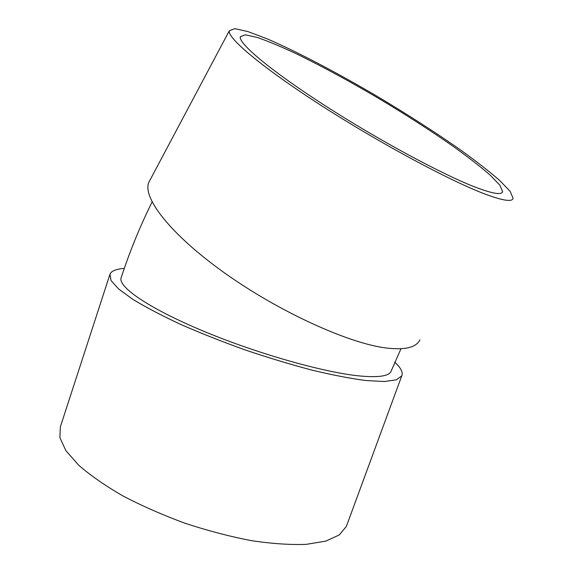 <?xml version="1.0" encoding="UTF-8"?>
<svg xmlns="http://www.w3.org/2000/svg" width="573" height="573" viewBox="0 0 573 573"><rect width="100%" height="100%" fill="white"/><g stroke="black" fill="none" stroke-linecap="round" stroke-linejoin="round"><path stroke-width="0.86" d="M419.894 339.839C416.277 347.546 404.925 350.253 385.837 347.954C348.291 343.241 278.929 311.719 224.652 272.999C170.253 234.285 141.946 197.27 148.901 182.178L149.997 180.108M152.096 201.975C139.984 226.407 129.706 251.583 121.247 277.497C117.121 286.235 147.813 307.837 202.455 330.736C256.969 353.627 324.848 372.772 360.345 376.017C378.703 377.621 388.917 376.096 390.987 371.433L391.23 370.76M394.675 362.107C400.842 367.744 403.206 372.328 401.773 375.845L396.258 379.856L384.275 381.518L365.853 380.529C350.526 378.524 332.627 375.064 312.149 370.165C290.604 364.485 268.264 357.738 245.137 349.924C222.195 341.694 200.629 333.149 180.445 324.304C161.643 315.522 145.829 307.243 132.993 299.443L118.64 289.014L111.033 280.526L109.966 274.223C111.449 270.922 116.219 268.995 124.284 268.451M346.866 525.026L346.35 526.429L339.252 534.96L325.858 541.105L306.29 544.35C290.368 544.959 272.089 543.734 251.461 540.661C229.902 536.521 207.791 530.727 185.129 523.285C162.775 515.048 141.975 505.902 122.729 495.831C104.931 485.524 90.183 475.253 78.494 465.018L65.845 450.564L59.886 437.672L60.358 426.835L109.78 274.804M485.51 194.24C451.037 181.397 380.185 143.465 321.002 105.346C261.703 67.191 226.793 37.517 229.343 30.698L234.837 28.65L247.944 31.594L267.183 38.864C297.129 51.72 337.139 72.785 377.192 96.357C407.682 114.543 435.509 132.435 460.671 150.033C476.242 161.271 489.213 171.377 499.577 180.366L510.178 191.382L513.114 198.344C512.212 202.083 503.015 200.715 485.51 194.24M476.335 187.543C444.018 175.338 378.882 140.356 324.647 105.396C270.298 70.4 238.017 43.032 240.338 36.693L245.351 34.81L257.341 37.481C268.314 41.299 281.551 46.85 297.05 54.127C321.868 66.275 348.491 80.693 376.919 97.374C405.254 114.278 431.068 130.88 454.36 147.182C468.757 157.568 480.711 166.901 490.237 175.173L499.943 185.272L502.621 191.647C501.747 195.157 492.988 193.789 476.335 187.543M390.987 371.433L400.985 348.756M346.35 526.429L401.773 375.845M148.901 182.178L229.343 30.698M501.955 192.671L502.621 191.647"/></g></svg>
